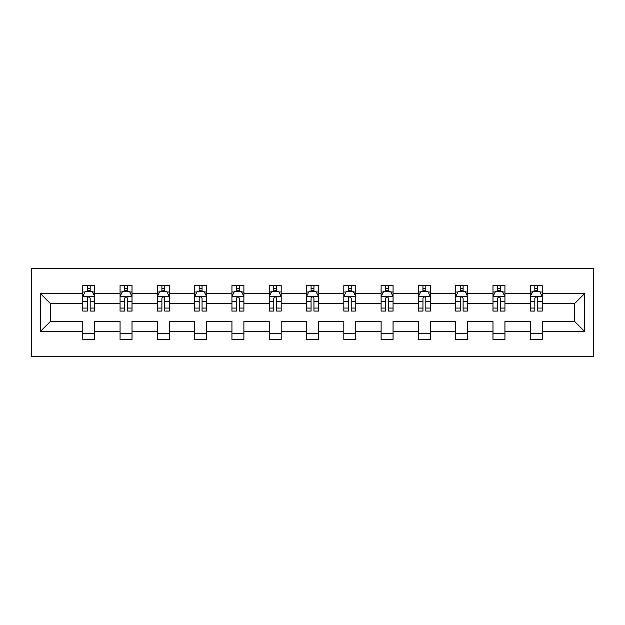 <?xml version="1.0" encoding="UTF-8"?>
<svg xmlns="http://www.w3.org/2000/svg" width="625" height="625" viewBox="0 0 625 625"><rect width="100%" height="100%" fill="white"/><g stroke="black" fill="none" stroke-linecap="round" stroke-linejoin="round"><path stroke-width="0.94" d="M31.25 356.727L593.75 356.727L593.75 268.273L31.25 268.273L31.25 356.727M542.234 331.383L542.234 321.344L574.508 321.344L584.547 331.383L542.234 331.383L542.234 339.391L530.281 339.391L530.281 331.383L504.938 331.383L504.938 339.391L492.984 339.391L492.984 331.383L467.648 331.383L467.648 339.391L455.695 339.391L455.695 331.383L430.352 331.383L430.352 339.391L418.398 339.391L418.398 331.383L393.062 331.383L393.062 339.391L381.109 339.391L381.109 331.383L355.766 331.383L355.766 339.391L343.812 339.391L343.812 331.383L318.477 331.383L318.477 339.391L306.523 339.391L306.523 331.383L281.188 331.383L281.188 339.391L269.234 339.391L269.234 331.383L243.891 331.383L243.891 339.391L231.938 339.391L231.938 331.383L206.602 331.383L206.602 339.391L194.648 339.391L194.648 331.383L169.305 331.383L169.305 339.391L157.352 339.391L157.352 331.383L132.016 331.383L132.016 339.391L120.062 339.391L120.062 331.383L94.719 331.383L94.719 339.391L82.766 339.391L82.766 331.383L40.453 331.383L40.453 293.617L82.766 293.617L82.766 285.609L94.719 285.609L94.719 293.617L120.062 293.617L120.062 285.609L132.016 285.609L132.016 293.617L157.352 293.617L157.352 285.609L169.305 285.609L169.305 293.617L194.648 293.617L194.648 285.609L206.602 285.609L206.602 293.617L231.938 293.617L231.938 285.609L243.891 285.609L243.891 293.617L269.234 293.617L269.234 285.609L281.188 285.609L281.188 293.617L306.523 293.617L306.523 285.609L318.477 285.609L318.477 293.617L343.812 293.617L343.812 285.609L355.766 285.609L355.766 293.617L381.109 293.617L381.109 285.609L393.062 285.609L393.062 293.617L418.398 293.617L418.398 285.609L430.352 285.609L430.352 293.617L455.695 293.617L455.695 285.609L467.648 285.609L467.648 293.617L492.984 293.617L492.984 285.609L504.938 285.609L504.938 293.617L530.281 293.617L530.281 285.609L542.234 285.609L542.234 293.617L584.547 293.617L584.547 331.383M530.281 293.617L530.281 303.656L504.938 303.656L504.938 293.617M504.938 331.383L504.938 321.344L530.281 321.344L530.281 331.383M492.984 293.617L492.984 303.656L467.648 303.656L467.648 293.617M467.648 331.383L467.648 321.344L492.984 321.344L492.984 331.383M455.695 293.617L455.695 303.656L430.352 303.656L430.352 293.617M430.352 331.383L430.352 321.344L455.695 321.344L455.695 331.383M418.398 293.617L418.398 303.656L393.062 303.656L393.062 293.617M393.062 331.383L393.062 321.344L418.398 321.344L418.398 331.383M381.109 293.617L381.109 303.656L355.766 303.656L355.766 293.617M355.766 331.383L355.766 321.344L381.109 321.344L381.109 331.383M343.812 293.617L343.812 303.656L318.477 303.656L318.477 293.617M318.477 331.383L318.477 321.344L343.812 321.344L343.812 331.383M306.523 293.617L306.523 303.656L281.188 303.656L281.188 293.617M281.188 331.383L281.188 321.344L306.523 321.344L306.523 331.383M269.234 293.617L269.234 303.656L243.891 303.656L243.891 293.617M243.891 331.383L243.891 321.344L269.234 321.344L269.234 331.383M231.938 293.617L231.938 303.656L206.602 303.656L206.602 293.617M206.602 331.383L206.602 321.344L231.938 321.344L231.938 331.383M194.648 293.617L194.648 303.656L169.305 303.656L169.305 293.617M169.305 331.383L169.305 321.344L194.648 321.344L194.648 331.383M157.352 293.617L157.352 303.656L132.016 303.656L132.016 293.617M132.016 331.383L132.016 321.344L157.352 321.344L157.352 331.383M120.062 293.617L120.062 303.656L94.719 303.656L94.719 293.617M94.719 331.383L94.719 321.344L120.062 321.344L120.062 331.383M82.766 293.617L82.766 303.656L50.492 303.656L50.492 321.344L82.766 321.344L82.766 331.383M40.453 293.617L50.492 303.656M574.508 321.344L574.508 303.656L542.234 303.656L542.234 293.617M534.82 291.586L537.688 291.586M497.531 291.586L500.398 291.586M460.234 291.586L463.109 291.586M422.945 291.586L425.812 291.586M385.648 291.586L388.523 291.586M348.359 291.586L351.227 291.586M311.062 291.586L313.938 291.586M273.773 291.586L276.641 291.586M236.477 291.586L239.352 291.586M199.188 291.586L202.055 291.586M161.891 291.586L164.766 291.586M124.602 291.586L127.469 291.586M87.312 291.586L90.18 291.586M82.766 333.414L94.719 333.414M120.062 333.414L132.016 333.414M157.352 333.414L169.305 333.414M194.648 333.414L206.602 333.414M231.938 333.414L243.891 333.414M269.234 333.414L281.188 333.414M306.523 333.414L318.477 333.414M343.812 333.414L355.766 333.414M381.109 333.414L393.062 333.414M418.398 333.414L430.352 333.414M455.695 333.414L467.648 333.414M492.984 333.414L504.938 333.414M530.281 333.414L542.234 333.414M50.492 321.344L40.453 331.383M584.547 293.617L574.508 303.656M90.18 288.711L87.312 288.711M85.016 291.992L82.766 291.992L82.766 285.609L87.312 285.609L82.766 285.609M82.766 308.07L82.766 311.062L87.312 311.062L87.312 308.07L82.766 308.07L82.766 303.656M94.719 303.656L94.719 311.062L90.18 311.062L90.18 298.273C89.219 296.438 88.266 296.438 87.312 298.273L87.312 308.07M92.469 291.992L94.719 291.992L94.719 285.609L90.18 285.609L94.719 285.609M94.719 296.484L92.328 291.703L85.156 291.703L82.766 296.484M87.312 291.703L87.312 285.609M90.18 285.609L90.18 291.703M127.469 288.711L124.602 288.711M122.305 291.992L120.062 291.992L120.062 285.609L124.602 285.609L120.062 285.609M120.062 308.07L120.062 311.062L124.602 311.062L124.602 308.07L120.062 308.07L120.062 303.656M132.016 303.656L132.016 311.062L127.469 311.062L127.469 298.273C126.516 296.438 125.562 296.438 124.602 298.273L124.602 308.07M129.766 291.992L132.016 291.992L132.016 285.609L127.469 285.609L132.016 285.609M132.016 296.484L129.625 291.703L122.453 291.703L120.062 296.484M124.602 291.703L124.602 285.609M127.469 285.609L127.469 291.703M164.766 288.711L161.891 288.711M159.602 291.992L157.352 291.992L157.352 285.609L161.891 285.609L157.352 285.609M157.352 308.07L157.352 311.062L161.891 311.062L161.891 308.07L157.352 308.07L157.352 303.656M169.305 303.656L169.305 311.062L164.766 311.062L164.766 298.273C163.805 296.438 162.852 296.438 161.891 298.273L161.891 308.07M167.055 291.992L169.305 291.992L169.305 285.609L164.766 285.609L169.305 285.609M169.305 296.484L166.914 291.703L159.742 291.703L157.352 296.484M161.891 291.703L161.891 285.609M164.766 285.609L164.766 291.703M202.055 288.711L199.188 288.711M196.891 291.992L194.648 291.992L194.648 285.609L199.188 285.609L194.648 285.609M194.648 308.07L194.648 311.062L199.188 311.062L199.188 308.07L194.648 308.07L194.648 303.656M206.602 303.656L206.602 311.062L202.055 311.062L202.055 298.273C201.102 296.438 200.148 296.438 199.188 298.273L199.188 308.07M204.352 291.992L206.602 291.992L206.602 285.609L202.055 285.609L206.602 285.609M206.602 296.484L204.211 291.703L197.039 291.703L194.648 296.484M199.188 291.703L199.188 285.609M202.055 285.609L202.055 291.703M239.352 288.711L236.477 288.711M234.188 291.992L231.938 291.992L231.938 285.609L236.477 285.609L231.938 285.609M231.938 308.07L231.938 311.062L236.477 311.062L236.477 308.07L231.938 308.07L231.938 303.656M243.891 303.656L243.891 311.062L239.352 311.062L239.352 298.273C238.391 296.438 237.438 296.438 236.477 298.273L236.477 308.07M241.641 291.992L243.891 291.992L243.891 285.609L239.352 285.609L243.891 285.609M243.891 296.484L241.5 291.703L234.328 291.703L231.938 296.484M236.477 291.703L236.477 285.609M239.352 285.609L239.352 291.703M276.641 288.711L273.773 288.711M271.477 291.992L269.234 291.992L269.234 285.609L273.773 285.609L269.234 285.609M269.234 308.07L269.234 311.062L273.773 311.062L273.773 308.07L269.234 308.07L269.234 303.656M281.188 303.656L281.188 311.062L276.641 311.062L276.641 298.273C275.688 296.438 274.727 296.438 273.773 298.273L273.773 308.07M278.938 291.992L281.188 291.992L281.188 285.609L276.641 285.609L281.188 285.609M281.188 296.484L278.797 291.703L271.625 291.703L269.234 296.484M273.773 291.703L273.773 285.609M276.641 285.609L276.641 291.703M313.938 288.711L311.062 288.711M308.773 291.992L306.523 291.992L306.523 285.609L311.062 285.609L306.523 285.609M306.523 308.07L306.523 311.062L311.062 311.062L311.062 308.07L306.523 308.07L306.523 303.656M318.477 303.656L318.477 311.062L313.938 311.062L313.938 298.273C312.977 296.438 312.023 296.438 311.062 298.273L311.062 308.07M316.227 291.992L318.477 291.992L318.477 285.609L313.938 285.609L318.477 285.609M318.477 296.484L316.086 291.703L308.914 291.703L306.523 296.484M311.062 291.703L311.062 285.609M313.938 285.609L313.938 291.703M351.227 288.711L348.359 288.711M346.062 291.992L343.812 291.992L343.812 285.609L348.359 285.609L343.812 285.609M343.812 308.07L343.812 311.062L348.359 311.062L348.359 308.07L343.812 308.07L343.812 303.656M355.766 303.656L355.766 311.062L351.227 311.062L351.227 298.273C350.273 296.438 349.312 296.438 348.359 298.273L348.359 308.07M353.523 291.992L355.766 291.992L355.766 285.609L351.227 285.609L355.766 285.609M355.766 296.484L353.375 291.703L346.203 291.703L343.812 296.484M348.359 291.703L348.359 285.609M351.227 285.609L351.227 291.703M388.523 288.711L385.648 288.711M383.359 291.992L381.109 291.992L381.109 285.609L385.648 285.609L381.109 285.609M381.109 308.07L381.109 311.062L385.648 311.062L385.648 308.07L381.109 308.07L381.109 303.656M393.062 303.656L393.062 311.062L388.523 311.062L388.523 298.273C387.562 296.438 386.609 296.438 385.648 298.273L385.648 308.07M390.812 291.992L393.062 291.992L393.062 285.609L388.523 285.609L393.062 285.609M393.062 296.484L390.672 291.703L383.5 291.703L381.109 296.484M385.648 291.703L385.648 285.609M388.523 285.609L388.523 291.703M425.812 288.711L422.945 288.711M420.648 291.992L418.398 291.992L418.398 285.609L422.945 285.609L418.398 285.609M418.398 308.07L418.398 311.062L422.945 311.062L422.945 308.07L418.398 308.07L418.398 303.656M430.352 303.656L430.352 311.062L425.812 311.062L425.812 298.273C424.859 296.438 423.898 296.438 422.945 298.273L422.945 308.07M428.109 291.992L430.352 291.992L430.352 285.609L425.812 285.609L430.352 285.609M430.352 296.484L427.961 291.703L420.789 291.703L418.398 296.484M422.945 291.703L422.945 285.609M425.812 285.609L425.812 291.703M463.109 288.711L460.234 288.711M457.945 291.992L455.695 291.992L455.695 285.609L460.234 285.609L455.695 285.609M455.695 308.07L455.695 311.062L460.234 311.062L460.234 308.07L455.695 308.07L455.695 303.656M467.648 303.656L467.648 311.062L463.109 311.062L463.109 298.273C462.148 296.438 461.195 296.438 460.234 298.273L460.234 308.07M465.398 291.992L467.648 291.992L467.648 285.609L463.109 285.609L467.648 285.609M467.648 296.484L465.258 291.703L458.086 291.703L455.695 296.484M460.234 291.703L460.234 285.609M463.109 285.609L463.109 291.703M500.398 288.711L497.531 288.711M495.234 291.992L492.984 291.992L492.984 285.609L497.531 285.609L492.984 285.609M492.984 308.07L492.984 311.062L497.531 311.062L497.531 308.07L492.984 308.07L492.984 303.656M504.938 303.656L504.938 311.062L500.398 311.062L500.398 298.273C499.445 296.438 498.484 296.438 497.531 298.273L497.531 308.07M502.695 291.992L504.938 291.992L504.938 285.609L500.398 285.609L504.938 285.609M504.938 296.484L502.547 291.703L495.375 291.703L492.984 296.484M497.531 291.703L497.531 285.609M500.398 285.609L500.398 291.703M537.688 288.711L534.82 288.711M532.531 291.992L530.281 291.992L530.281 285.609L534.82 285.609L530.281 285.609M530.281 308.07L530.281 311.062L534.82 311.062L534.82 308.07L530.281 308.07L530.281 303.656M542.234 303.656L542.234 311.062L537.688 311.062L537.688 298.273C536.734 296.438 535.781 296.438 534.82 298.273L534.82 308.07M539.984 291.992L542.234 291.992L542.234 285.609L537.688 285.609L542.234 285.609M542.234 296.484L539.844 291.703L532.672 291.703L530.281 296.484M534.82 291.703L534.82 285.609M537.688 285.609L537.688 291.703M94.656 296.367L82.828 296.367M94.719 308.07L90.18 308.07M87.312 301.664L82.766 301.664M94.719 301.664L90.18 301.664M90.18 290.234L87.312 290.234M131.953 296.367L120.117 296.367M132.016 308.07L127.469 308.07M124.602 301.664L120.062 301.664M132.016 301.664L127.469 301.664M127.469 290.234L124.602 290.234M169.242 296.367L157.414 296.367M169.305 308.07L164.766 308.07M161.891 301.664L157.352 301.664M169.305 301.664L164.766 301.664M164.766 290.234L161.891 290.234M206.539 296.367L194.703 296.367M206.602 308.07L202.055 308.07M199.188 301.664L194.648 301.664M206.602 301.664L202.055 301.664M202.055 290.234L199.188 290.234M243.828 296.367L232 296.367M243.891 308.07L239.352 308.07M236.477 301.664L231.938 301.664M243.891 301.664L239.352 301.664M239.352 290.234L236.477 290.234M281.125 296.367L269.289 296.367M281.188 308.07L276.641 308.07M273.773 301.664L269.234 301.664M281.188 301.664L276.641 301.664M276.641 290.234L273.773 290.234M318.414 296.367L306.586 296.367M318.477 308.07L313.938 308.07M311.062 301.664L306.523 301.664M318.477 301.664L313.938 301.664M313.938 290.234L311.062 290.234M355.711 296.367L343.875 296.367M355.766 308.07L351.227 308.07M348.359 301.664L343.812 301.664M355.766 301.664L351.227 301.664M351.227 290.234L348.359 290.234M393 296.367L381.172 296.367M393.062 308.07L388.523 308.07M385.648 301.664L381.109 301.664M393.062 301.664L388.523 301.664M388.523 290.234L385.648 290.234M430.297 296.367L418.461 296.367M430.352 308.07L425.812 308.07M422.945 301.664L418.398 301.664M430.352 301.664L425.812 301.664M425.812 290.234L422.945 290.234M467.586 296.367L455.758 296.367M467.648 308.07L463.109 308.07M460.234 301.664L455.695 301.664M467.648 301.664L463.109 301.664M463.109 290.234L460.234 290.234M504.883 296.367L493.047 296.367M504.938 308.07L500.398 308.07M497.531 301.664L492.984 301.664M504.938 301.664L500.398 301.664M500.398 290.234L497.531 290.234M542.172 296.367L530.344 296.367M542.234 308.07L537.688 308.07M534.82 301.664L530.281 301.664M542.234 301.664L537.688 301.664M537.688 290.234L534.82 290.234"/></g></svg>
